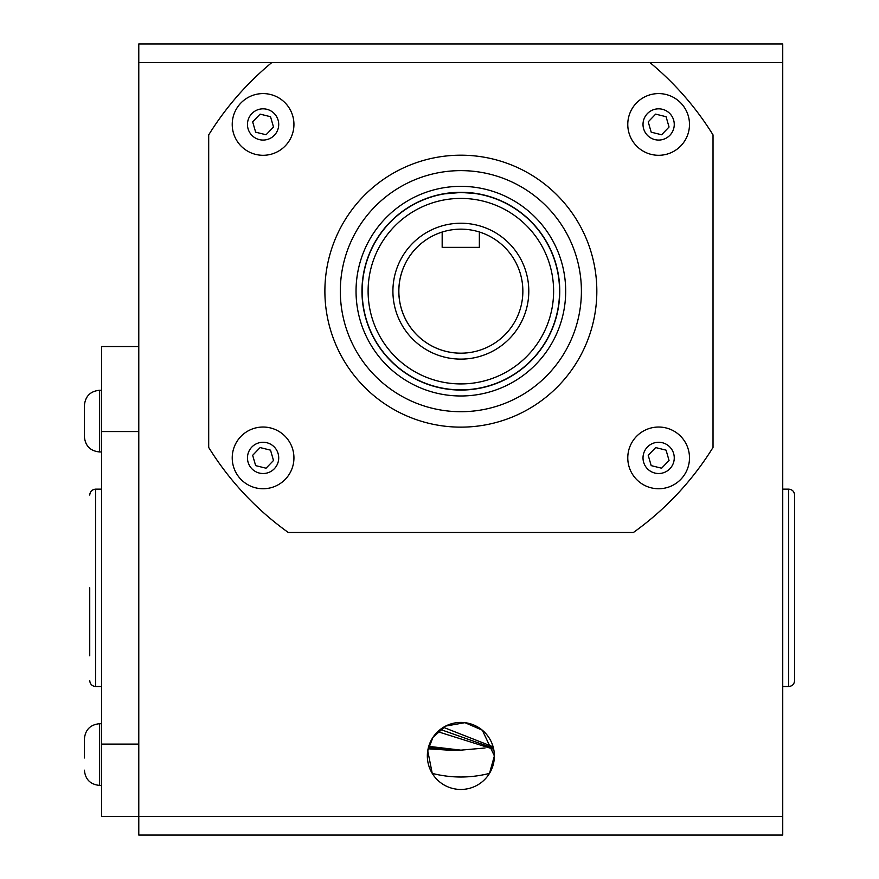 <?xml version="1.0" encoding="UTF-8"?>
<svg xmlns="http://www.w3.org/2000/svg" width="879" height="879" viewBox="0 0 879 879"><rect width="100%" height="100%" fill="white"/><g stroke="black" fill="none" stroke-linecap="round" stroke-linejoin="round"><path stroke-width="1.32" d="M489.482 773.399L494.383 755.94A33.523 33.523 0 0 1 444.093 784.969A33.523 33.523 0 0 1 444.093 726.911A33.523 33.523 0 0 1 494.383 755.94L482.318 730.185L464.936 722.67L445.609 726.087L432.951 737.371L427.743 750.798L432.237 773.399C451.323 778.212 470.397 778.212 489.482 773.399M782.739 62.541L782.739 43.95L138.783 43.95L138.783 62.541L782.739 62.541L782.739 816.459L138.783 816.459L138.783 835.05L782.739 835.05L782.739 816.459M138.783 62.541L138.783 816.459L101.601 816.459L101.601 744.106L138.783 744.106M478.22 194.017L479.352 194.028A98.887 98.887 0 0 1 506.743 378.772A98.887 98.887 0 0 1 367.51 323.802A98.887 98.887 0 0 1 442.17 194.061L460.86 192.479L474.144 193.38M365.686 264.337A98.887 98.887 0 0 0 485.208 387.013A98.887 98.887 0 0 0 531.685 222.156A98.887 98.887 0 0 0 365.686 264.337A98.887 98.887 0 0 1 531.685 222.156A98.887 98.887 0 0 1 485.208 387.013A98.887 98.887 0 0 1 365.686 264.337M344.843 258.459A120.544 120.544 0 0 1 547.199 207.048A120.544 120.544 0 0 1 490.537 407.999A120.544 120.544 0 0 1 344.843 258.459A120.544 120.544 0 0 1 547.199 207.048A120.544 120.544 0 0 1 490.537 407.999A120.544 120.544 0 0 1 344.843 258.459M485.032 747.985L460.882 750.15L428.743 746.348M448.202 750.139L428.106 748.798M493.119 746.842L443.412 727.329M493.701 749.26L437.742 731.658M596.83 291.169A135.97 135.97 0 0 1 392.869 408.922A135.97 135.97 0 0 1 392.869 173.416A135.97 135.97 0 0 1 596.83 291.169M649.9 62.541A296.662 296.662 0 0 1 713.023 134.894L713.023 447.444A296.662 296.662 0 0 1 633.462 532.454L288.257 532.454A296.662 296.662 0 0 1 208.697 447.444L208.697 134.894A296.662 296.662 0 0 1 271.82 62.541M138.783 346.546L101.601 346.546L101.601 431.556L138.783 431.556M101.601 431.556L101.601 744.106M101.601 390.254L99.624 390.254L99.624 451.96L101.601 451.96L99.624 451.96C90.372 451.059 85.296 445.983 84.395 436.731L84.395 405.483C85.296 396.231 90.372 391.155 99.624 390.254C90.372 391.155 85.296 396.231 84.395 405.483M84.395 757.973L84.395 738.931L84.395 757.973M628.99 466.452A30.853 30.853 0 0 0 680.862 479.286A30.853 30.853 0 0 0 666.051 427.941A30.853 30.853 0 0 0 628.99 466.452M648.219 455.311L655.657 447.576L666.073 450.158L669.051 460.475L661.612 468.21L651.196 465.628L648.219 455.311M628.99 133.004A30.853 30.853 0 0 0 680.862 145.837A30.853 30.853 0 0 0 666.051 94.492A30.853 30.853 0 0 0 628.99 133.004M648.219 121.862L655.657 114.127L666.073 116.709L669.051 127.026L661.612 134.762L651.196 132.18L648.219 121.862M233.44 133.004A30.853 30.853 0 0 0 285.312 145.837A30.853 30.853 0 0 0 270.501 94.492A30.853 30.853 0 0 0 233.44 133.004M252.669 121.862L260.107 114.127L270.523 116.709L273.501 127.026L266.062 134.762L255.646 132.18L252.669 121.862M233.44 466.452A30.853 30.853 0 0 0 285.312 479.286A30.853 30.853 0 0 0 270.501 427.941A30.853 30.853 0 0 0 233.44 466.452M252.669 455.311L260.107 447.576L270.523 450.158L273.501 460.475L266.062 468.21L255.646 465.628L252.669 455.311M522.862 291.169A62.002 62.002 0 0 0 479.352 231.99L479.352 247.362L442.17 247.362L442.17 232.045A62.002 62.002 0 0 0 467.178 352.853A62.002 62.002 0 0 0 522.862 291.169A62.002 62.002 0 0 1 429.853 344.865A62.002 62.002 0 0 1 429.853 237.473A62.002 62.002 0 0 1 522.862 291.169M559.549 291.169A98.69 98.69 0 0 0 411.515 205.697A98.69 98.69 0 0 0 411.515 376.641A98.69 98.69 0 0 0 559.549 291.169M794.605 519.896L794.605 655.767M794.605 587.831L794.605 495.075C794.253 491.471 792.276 489.493 788.672 489.142L788.672 686.521C792.276 686.169 794.253 684.192 794.605 680.588L794.605 587.831M89.735 587.831L89.735 655.767M359.972 262.722A104.821 104.821 0 0 0 486.669 392.759A104.821 104.821 0 0 0 535.937 218.014A104.821 104.821 0 0 0 359.972 262.722M457.432 750.106L428.359 747.721M493.482 748.238L440.346 729.427M99.624 785.408C90.372 784.507 85.296 779.431 84.395 770.18C85.296 779.431 90.372 784.507 99.624 785.408L101.601 785.408L99.624 785.408L99.624 723.703C90.372 724.604 85.296 729.68 84.395 738.931C85.296 729.68 90.372 724.604 99.624 723.703L101.601 723.703M643.626 462.222A15.624 15.624 0 0 0 669.897 468.727A15.624 15.624 0 0 0 662.392 442.73A15.624 15.624 0 0 0 643.626 462.222M643.626 128.773A15.624 15.624 0 0 0 669.897 135.278A15.624 15.624 0 0 0 662.392 109.282A15.624 15.624 0 0 0 643.626 128.773M248.076 128.773A15.624 15.624 0 0 0 274.347 135.278A15.624 15.624 0 0 0 266.842 109.282A15.624 15.624 0 0 0 248.076 128.773M248.076 462.222A15.624 15.624 0 0 0 274.347 468.727A15.624 15.624 0 0 0 266.842 442.73A15.624 15.624 0 0 0 248.076 462.222M528.795 291.169A67.936 67.936 0 0 0 426.886 232.331A67.936 67.936 0 0 0 426.886 350.007A67.936 67.936 0 0 0 528.795 291.169M553.616 291.169A92.756 92.756 0 0 1 414.481 371.498A92.756 92.756 0 0 1 414.481 210.839A92.756 92.756 0 0 1 553.616 291.169M101.601 686.521L95.668 686.521L95.668 489.142C92.064 489.493 90.087 491.471 89.735 495.075M447.07 750.139L460.882 750.15M99.624 451.96C90.372 451.059 85.296 445.983 84.395 436.731M788.672 489.142L782.739 489.142M788.672 686.521L782.739 686.521M95.668 686.521C92.064 686.169 90.087 684.192 89.735 680.588M101.601 489.142L95.668 489.142"/></g></svg>
